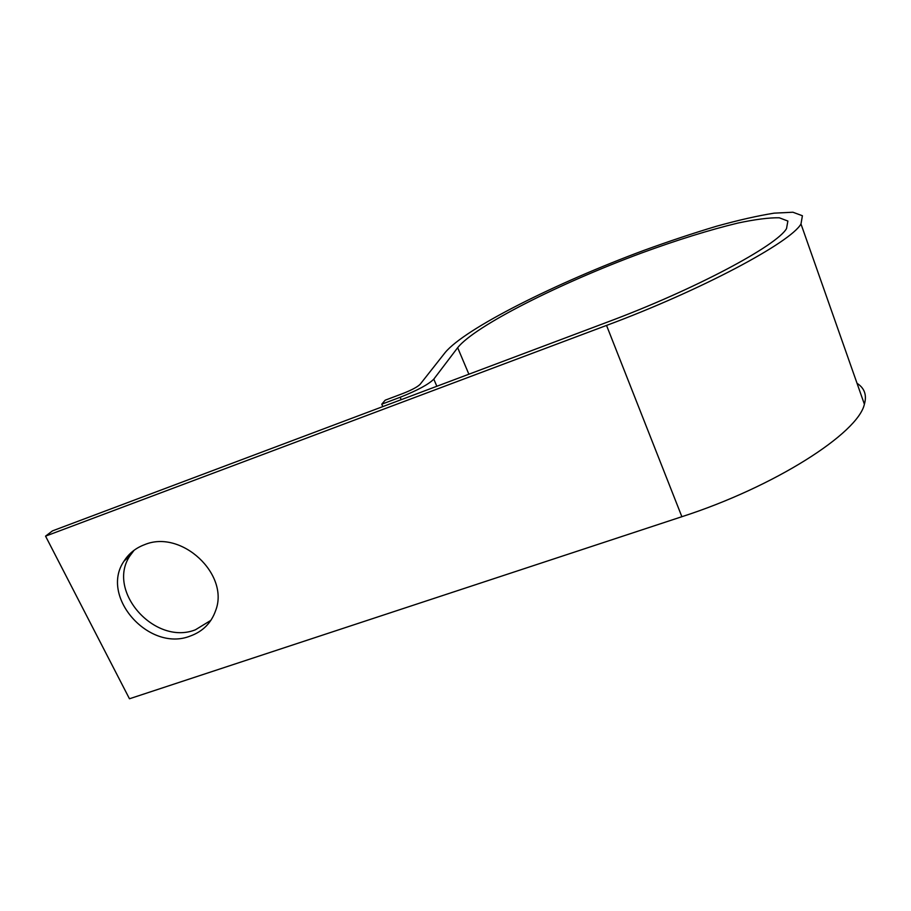 <?xml version="1.0" encoding="UTF-8"?>
<svg xmlns="http://www.w3.org/2000/svg" width="911" height="911" viewBox="0 0 911 911"><rect width="100%" height="100%" fill="white"/><g stroke="black" fill="none" stroke-linecap="round" stroke-linejoin="round"><path stroke-width="1.37" d="M210.896 620.345L195.409 629.797C154.859 645.979 105.653 590.738 130.148 555.539L134.122 550.244M190.092 636.106C202.675 631.585 211.17 623.135 215.588 610.723C229.914 574.579 181.403 529.063 144.564 544.676C135.75 547.978 128.906 553.455 124.055 561.085C99.379 596.591 149.165 652.39 190.092 636.106M382.814 406.591L381.755 404.199L400.145 397.276C417.443 390.398 428.66 384.351 433.795 379.147L457.664 347.683C475.166 325.774 559.32 283.492 641.503 253.019C677.34 239.912 709.498 229.914 737.99 223.036C755.31 219.38 769.066 217.615 779.247 217.775L787.878 221.043L786.523 228.593C776.776 245.719 694.421 289.687 607.443 322.084L52.462 530.885L45.55 536.135L129.464 698.771L681.872 516.708C774.635 486.804 858.173 433.192 864.391 404.211C866.999 395.135 864.55 388.166 857.046 383.315M381.755 404.199L385.182 400.191L403.368 393.324C411.897 389.931 417.477 386.936 420.119 384.317L445.24 352.443C465.282 328.347 555.835 283.036 644.02 250.343C669.209 241.199 693.351 233.17 716.445 226.258C738.514 220.132 757.747 215.77 774.145 213.151L792.9 212.229L802.409 215.748L800.985 223.981C790.6 242.44 701.106 290.279 606.544 325.421L45.55 536.135M606.544 325.421L681.872 516.708M400.145 397.276L401.193 399.678M433.795 379.147L436.847 386.264M457.664 347.683L468.88 374.216M800.985 223.981L864.391 404.211M124.055 561.085L130.148 555.539"/></g></svg>
